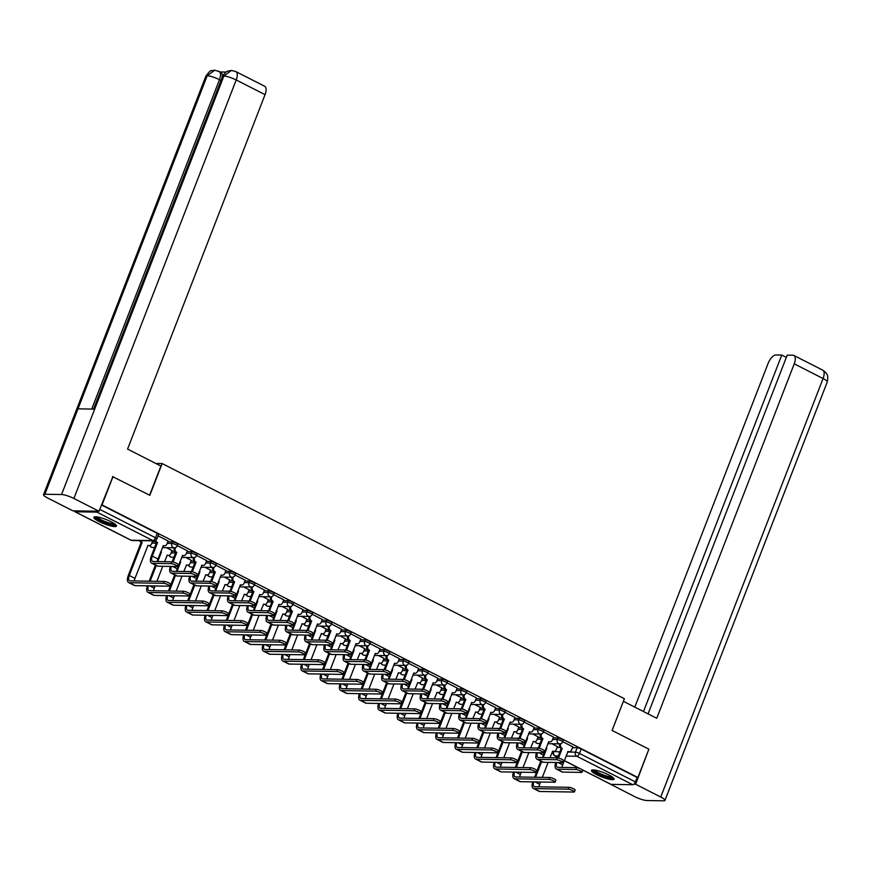 <?xml version="1.0" encoding="UTF-8"?>
<svg xmlns="http://www.w3.org/2000/svg" width="871" height="871" viewBox="0 0 871 871"><rect width="100%" height="100%" fill="white"/><g stroke="black" fill="none" stroke-linecap="round" stroke-linejoin="round"><path stroke-width="1.31" d="M177.858 544.266A3.114 0.599 -158.8 0 0 176.497 543.156A3.114 0.599 -158.8 0 0 172.491 541.882L171.881 543.45A3.114 0.599 21.2 0 1 175.888 544.723A3.114 0.599 21.2 0 1 177.259 545.823L177.858 544.266M197.129 554.065A3.114 0.599 -158.8 0 0 195.768 552.965A3.114 0.599 -158.8 0 0 191.762 551.681L191.152 553.248A3.114 0.599 21.2 0 1 195.158 554.533A3.114 0.599 21.2 0 1 196.53 555.633L197.129 554.065M216.4 563.864A3.114 0.599 -158.8 0 0 215.039 562.764A3.114 0.599 -158.8 0 0 211.032 561.479L210.423 563.047A3.114 0.599 21.2 0 1 214.429 564.332A3.114 0.599 21.2 0 1 215.801 565.431L216.4 563.864M235.671 573.673A3.114 0.599 -158.8 0 0 234.31 572.574A3.114 0.599 -158.8 0 0 230.303 571.289L229.694 572.857A3.114 0.599 21.2 0 1 233.7 574.131A3.114 0.599 21.2 0 1 235.061 575.241L235.671 573.673M254.942 583.472A3.114 0.599 -158.8 0 0 253.581 582.372A3.114 0.599 -158.8 0 0 249.574 581.088L248.964 582.655A3.114 0.599 21.2 0 1 252.971 583.94A3.114 0.599 21.2 0 1 254.332 585.04L254.942 583.472M274.213 593.271A3.114 0.599 -158.8 0 0 272.852 592.171A3.114 0.599 -158.8 0 0 268.845 590.897L268.235 592.454A3.114 0.599 21.2 0 1 272.242 593.739A3.114 0.599 21.2 0 1 273.603 594.839L274.213 593.271M293.483 603.08A3.114 0.599 -158.8 0 0 292.123 601.981A3.114 0.599 -158.8 0 0 288.116 600.696L287.506 602.264A3.114 0.599 21.2 0 1 291.513 603.549A3.114 0.599 21.2 0 1 292.874 604.648L293.483 603.08M312.754 612.879A3.114 0.599 -158.8 0 0 311.393 611.78A3.114 0.599 -158.8 0 0 307.387 610.495L306.777 612.063A3.114 0.599 21.2 0 1 310.784 613.347A3.114 0.599 21.2 0 1 312.145 614.447L312.754 612.879M332.025 622.689A3.114 0.599 -158.8 0 0 330.664 621.589A3.114 0.599 -158.8 0 0 326.658 620.304L326.048 621.872A3.114 0.599 21.2 0 1 330.055 623.146A3.114 0.599 21.2 0 1 331.416 624.246L332.025 622.689M351.296 632.488A3.114 0.599 -158.8 0 0 349.935 631.388A3.114 0.599 -158.8 0 0 345.918 630.103L345.319 631.671A3.114 0.599 21.2 0 1 349.325 632.956A3.114 0.599 21.2 0 1 350.686 634.055L351.296 632.488M370.567 642.286A3.114 0.599 -158.8 0 0 369.206 641.187A3.114 0.599 -158.8 0 0 365.189 639.913L364.59 641.47A3.114 0.599 21.2 0 1 368.596 642.754A3.114 0.599 21.2 0 1 369.957 643.854L370.567 642.286M389.838 652.096A3.114 0.599 -158.8 0 0 388.466 650.996A3.114 0.599 -158.8 0 0 384.459 649.712L383.861 651.279A3.114 0.599 21.2 0 1 387.867 652.564A3.114 0.599 21.2 0 1 389.228 653.664L389.838 652.096M409.109 661.895A3.114 0.599 -158.8 0 0 407.737 660.795A3.114 0.599 -158.8 0 0 403.73 659.51L403.131 661.078A3.114 0.599 21.2 0 1 407.138 662.363A3.114 0.599 21.2 0 1 408.499 663.462L409.109 661.895M428.38 671.704A3.114 0.599 -158.8 0 0 427.008 670.605A3.114 0.599 -158.8 0 0 423.001 669.32L422.391 670.888A3.114 0.599 21.2 0 1 426.409 672.162A3.114 0.599 21.2 0 1 427.77 673.261L428.38 671.704M447.65 681.503A3.114 0.599 -158.8 0 0 446.279 680.403A3.114 0.599 -158.8 0 0 442.272 679.119L441.662 680.687A3.114 0.599 21.2 0 1 445.68 681.971A3.114 0.599 21.2 0 1 447.041 683.071L447.65 681.503M466.921 691.302A3.114 0.599 -158.8 0 0 465.55 690.202A3.114 0.599 -158.8 0 0 461.543 688.928L460.933 690.485A3.114 0.599 21.2 0 1 464.94 691.77A3.114 0.599 21.2 0 1 466.312 692.87L466.921 691.302M486.192 701.111A3.114 0.599 -158.8 0 0 484.82 700.012A3.114 0.599 -158.8 0 0 480.814 698.727L480.204 700.295A3.114 0.599 21.2 0 1 484.211 701.58A3.114 0.599 21.2 0 1 485.583 702.679L486.192 701.111M505.452 710.91A3.114 0.599 -158.8 0 0 504.091 709.811A3.114 0.599 -158.8 0 0 500.085 708.526L499.475 710.094A3.114 0.599 21.2 0 1 503.482 711.378A3.114 0.599 21.2 0 1 504.853 712.478L505.452 710.91M524.723 720.72A3.114 0.599 -158.8 0 0 523.362 719.609A3.114 0.599 -158.8 0 0 519.356 718.335L518.746 719.903A3.114 0.599 21.2 0 1 522.752 721.177A3.114 0.599 21.2 0 1 524.124 722.277L524.723 720.72M543.994 730.519A3.114 0.599 -158.8 0 0 542.633 729.419A3.114 0.599 -158.8 0 0 538.626 728.134L538.017 729.702A3.114 0.599 21.2 0 1 542.023 730.987A3.114 0.599 21.2 0 1 543.395 732.086L543.994 730.519M563.265 740.317A3.114 0.599 -158.8 0 0 561.904 739.218A3.114 0.599 -158.8 0 0 557.897 737.944L557.288 739.501A3.114 0.599 21.2 0 1 561.294 740.786A3.114 0.599 21.2 0 1 562.666 741.885L563.265 740.317M596.766 774.711A12.14 2.341 -158.8 0 0 614.077 779.197A12.14 2.341 -158.8 0 0 608.753 774.907A12.14 2.341 -158.8 0 0 591.442 770.421A12.14 2.341 -158.8 0 0 596.766 774.711M99.196 521.587A12.14 2.341 -158.8 0 0 116.507 526.073A12.14 2.341 -158.8 0 0 111.183 521.783A12.14 2.341 -158.8 0 0 93.872 517.298A12.14 2.341 -158.8 0 0 99.196 521.587M113.023 476.579L102.038 504.908L637.899 777.498L648.884 749.18L612.073 730.453L624.387 698.705L162.148 463.557L149.834 495.305L112.468 476.568M74.394 510.852A3.114 1.415 -63 0 0 74.862 511.691A3.114 1.415 -63 0 0 75.167 511.767L96.921 512.126A3.114 1.415 -63 0 0 98.379 511.255M101.482 504.897L102.038 504.908M557.124 747.416L560.031 747.46M572.497 747.666L577.168 747.743L575.459 752.152A3.114 0.599 21.2 0 1 579.465 753.437L635.416 781.908A3.114 1.415 117 0 1 632.782 784.727L611.028 784.368A3.114 1.415 117 0 1 610.723 784.292A3.114 1.415 117 0 1 610.484 784.085M635.416 781.908L637.137 777.487L637.899 777.498M538.158 736.822L532.638 733.937M553.531 737.073L543.471 731.88M518.887 727.024L513.367 724.139M534.261 727.274L524.2 722.081M499.616 717.214L494.097 714.34M514.99 717.475L504.93 712.282M480.346 707.415L474.826 704.53M495.719 707.666L485.659 702.472M461.075 697.617L455.555 694.731M476.448 697.867L466.388 692.674M441.804 687.807L436.284 684.922M457.177 688.057L447.117 682.875M422.533 678.008L417.013 675.123M437.906 678.259L427.846 673.065M403.262 668.199L397.742 665.324M418.635 668.46L408.575 663.267M383.991 658.4L378.471 655.515M399.364 658.65L389.304 653.457M364.72 648.601L359.2 645.716M380.094 648.851L370.033 643.658M345.449 638.791L339.93 635.906M360.823 639.042L350.763 633.859M326.179 628.993L320.67 626.107M341.552 629.243L331.492 624.05M306.919 619.183L301.399 616.309M322.281 619.444L312.221 614.251M287.648 609.384L282.128 606.499M303.01 609.635L292.95 604.441M268.377 599.586L262.857 596.7M283.739 599.836L273.679 594.643M249.106 589.776L243.586 586.902M264.468 590.026L254.408 584.844M229.835 579.977L224.315 577.092M245.197 580.228L235.148 575.034M210.564 570.167L205.044 567.293M225.937 570.429L215.877 565.235M191.293 560.369L185.773 557.484M206.667 560.619L196.606 555.426M172.023 550.57L166.503 547.685M187.396 550.82L177.336 545.627M168.125 541.022L158.065 535.828M152.447 541.544L155.354 541.599M167.82 541.806L172.491 541.882M171.718 551.354L174.625 551.397M187.091 551.604L191.762 551.681M190.989 561.153L193.895 561.207M206.362 561.403L211.032 561.479M210.259 570.962L213.166 571.006M225.633 571.213L230.303 571.289M229.53 580.761L232.437 580.805M244.893 581.011L249.574 581.088M248.801 590.56L251.697 590.614M264.163 590.821L268.845 590.897M268.072 600.369L270.968 600.413M283.434 600.62L288.116 600.696M287.343 610.168L290.239 610.223M302.705 610.419L307.387 610.495M306.614 619.978L309.51 620.021M321.976 620.228L326.658 620.304M325.874 629.777L328.781 629.82M341.247 630.027L345.918 630.103M345.145 639.575L348.052 639.63M360.518 639.837L365.189 639.913M364.416 649.385L367.322 649.428M379.789 649.635L384.459 649.712M383.686 659.184L386.593 659.238M399.06 659.434L403.73 659.51M402.957 668.993L405.864 669.037M418.33 669.244L423.001 669.32M422.228 678.792L425.135 678.836M437.601 679.042L442.272 679.119M441.499 688.591L444.406 688.645M456.872 688.841L461.543 688.928M460.77 698.4L463.677 698.444M476.143 698.651L480.814 698.727M480.041 708.199L482.948 708.243M495.414 708.45L500.085 708.526M499.312 717.998L502.219 718.052M514.685 718.259L519.356 718.335M518.583 727.808L521.489 727.851M533.956 728.058L538.626 728.134M537.853 737.606L540.76 737.661M553.227 737.857L557.897 737.944M155.8 463.459L162.148 463.557M557.429 746.621L551.909 743.747M572.802 746.883L562.742 741.689M101.45 504.984L157.226 533.357A3.114 0.599 21.2 0 1 158.587 534.456L156.878 538.866A3.114 0.599 21.2 0 0 155.517 537.766L157.226 533.357M637.137 777.487L581.175 749.027A3.114 0.599 -158.8 0 0 577.168 747.743M555.763 762.495A7.861 3.571 -63 0 0 556.286 769.017L561.958 771.913A7.861 3.571 -63 0 0 562.742 772.098L581.523 772.403A3.582 0.686 -158.8 0 0 582.024 772.25A3.582 0.686 -158.8 0 0 579.727 770.639A3.582 0.686 -158.8 0 0 575.84 769.507L576.558 767.656A3.582 0.686 21.2 0 1 580.445 768.788A3.582 0.686 21.2 0 1 582.743 770.4L582.024 772.25M562.002 767.416A5.836 2.657 117 0 1 562.644 764.858L568.077 751.433A3.114 2.711 90.9 0 0 571.648 749.833L572.824 746.817M569.122 751.695L568.132 751.673A3.114 2.711 -89.1 0 1 567.772 751.64M560.88 743.66L560.652 744.248A3.114 2.711 90.9 0 0 562.024 748.352L561.207 748.429L557.549 757.879M561.207 748.429L561.022 748.331A3.114 2.711 -89.1 0 1 559.661 744.226L559.792 743.878M558.485 758.042L562.209 748.439M576.558 767.656L557.778 767.351A5.836 2.657 117 0 1 557.2 767.22A5.836 2.657 117 0 1 556.765 762.506M556.286 769.017A7.861 3.571 -63 0 0 557.059 769.202L575.84 769.507M532.769 781.886A7.861 3.571 -63 0 0 533.292 788.407L538.975 791.303A7.861 3.571 -63 0 0 539.748 791.489L573.913 792.044A3.582 0.686 -158.8 0 0 574.403 791.891A3.582 0.686 -158.8 0 0 572.105 790.28A3.582 0.686 -158.8 0 0 568.23 789.159L568.948 787.308A3.582 0.686 21.2 0 1 572.824 788.429A3.582 0.686 21.2 0 1 575.121 790.041L574.403 791.891M549.939 757.737L552.704 751.172A3.114 2.711 90.9 0 0 556.275 749.583L557.451 746.567M546.193 747.797A3.114 2.711 90.9 0 0 546.65 748.102L546.041 748.178M535.556 777.27L541.642 761.57M543.177 757.628L546.836 748.189M539.018 786.818A5.836 2.657 117 0 1 539.65 784.248L540.521 782.016M542.317 777.378L548.142 762.365M553.76 751.444L552.758 751.423A3.114 2.711 -89.1 0 1 552.399 751.39M540.804 761.145L534.554 777.259M533.292 788.407A7.861 3.571 -63 0 0 534.065 788.593L568.23 789.159M568.948 787.308L534.783 786.742A5.836 2.657 117 0 1 534.206 786.611A5.836 2.657 117 0 1 533.781 781.897M536.492 752.686A7.861 3.571 -63 0 0 537.015 759.218L542.687 762.103A7.861 3.571 -63 0 0 543.471 762.288L562.252 762.604A3.582 0.686 -158.8 0 0 562.753 762.452A3.582 0.686 -158.8 0 0 560.456 760.84A3.582 0.686 -158.8 0 0 556.58 759.708L557.288 757.857A3.582 0.686 21.2 0 1 561.174 758.989A3.582 0.686 21.2 0 1 563.472 760.601L562.753 762.452M542.731 757.618A5.836 2.657 117 0 1 543.373 755.059L548.806 741.624A3.114 2.711 90.9 0 0 552.377 740.034L553.553 737.018M549.862 741.885L548.861 741.874A3.114 2.711 -89.1 0 1 548.501 741.842M541.61 733.861L541.381 734.438A3.114 2.711 90.9 0 0 542.753 738.543L541.936 738.619L538.278 748.069M541.936 738.619L541.751 738.532A3.114 2.711 -89.1 0 1 540.39 734.427L540.521 734.068M539.214 748.243L542.938 738.641M557.288 757.857L538.507 757.552A5.836 2.657 117 0 1 537.93 757.411A5.836 2.657 117 0 1 537.494 752.707M537.015 759.218A7.861 3.571 -63 0 0 537.788 759.403L556.58 759.708M517.222 742.887A7.861 3.571 -63 0 0 517.744 749.408L523.427 752.304A7.861 3.571 -63 0 0 524.2 752.49L542.992 752.794A3.582 0.686 -158.8 0 0 543.482 752.642A3.582 0.686 -158.8 0 0 541.185 751.031A3.582 0.686 -158.8 0 0 537.309 749.909L538.028 748.058A3.582 0.686 21.2 0 1 541.904 749.18A3.582 0.686 21.2 0 1 544.201 750.791L543.482 752.642M523.46 747.819A5.836 2.657 117 0 1 524.102 745.249L529.535 731.825A3.114 2.711 90.9 0 0 533.106 730.236L534.282 727.209M530.591 732.086L529.59 732.076A3.114 2.711 -89.1 0 1 529.23 732.032M522.339 724.062L522.11 724.639A3.114 2.711 90.9 0 0 523.482 728.744L522.665 728.82L519.007 738.27M522.665 728.82L522.48 728.722A3.114 2.711 -89.1 0 1 521.119 724.628L521.25 724.269M519.943 738.445L523.667 728.842M538.028 748.058L519.236 747.743A5.836 2.657 117 0 1 518.659 747.612A5.836 2.657 117 0 1 518.223 742.898M517.744 749.408A7.861 3.571 -63 0 0 518.517 749.593L537.309 749.909M612.106 730.464L623.375 701.329M623.407 701.329L656.756 718.292L794.232 363.849A9.341 4.246 -63 0 0 793.862 355.455A9.341 4.246 -63 0 0 792.937 355.226L787.21 355.139L648.068 713.872M664.954 800.405A9.57 1.851 -158.8 0 0 660.751 797.03L823.084 378.526A9.341 4.246 -63 0 0 822.703 370.121L825.632 372.418C826.318 374.018 828.724 374.04 827.276 381.901L664.954 800.405A9.57 1.851 -158.8 0 1 663.626 800.808L646.946 800.536A9.57 1.851 -158.8 0 1 634.621 796.595L609.537 783.693M660.751 797.03L635.612 784.238L633.881 784.205M786.339 357.382L781.755 355.052L776.028 354.954A9.341 4.246 -63 0 0 768.113 363.414L634.796 707.121M781.755 355.052L643.484 711.542M635.612 784.238L648.819 749.354M149.616 495.185L160.917 466.061L127.569 449.088L265.045 94.645L236.204 79.969L73.872 498.473L99.011 511.266L112.914 476.579M73.872 498.473A9.57 1.851 -158.8 0 0 61.547 494.532L94.678 409.12L77.998 408.847L44.878 494.26L61.547 494.532M44.878 494.26A9.57 1.851 -158.8 0 0 43.55 494.663A9.57 1.851 -158.8 0 0 47.742 498.049L72.881 510.831L99.011 511.266M226.133 72.032L220.363 71.934M235.823 71.574L231.425 70.464L223.88 76.027A9.57 1.851 -158.8 0 1 236.204 79.969A9.341 4.246 -63 0 0 235.823 71.574L264.664 86.24A9.341 4.246 117 0 1 265.045 94.645M221.027 80.48L219.492 79.697A9.57 1.851 -158.8 0 0 207.2 75.755L214.767 70.192L220.777 72.141A9.341 4.246 117 0 1 221.855 78.336M91.727 409.076L219.492 79.697C221.201 74.656 220.777 71.781 218.186 71.074M612.977 777.509A10.506 2.025 21.2 0 1 611.54 777.912A10.506 2.025 21.2 0 1 600.261 774.646A10.506 2.025 21.2 0 1 593.391 769.91M594.555 770.029A9.723 1.873 -158.8 0 0 601.839 774.319A9.723 1.873 -158.8 0 0 611.192 776.878A9.723 1.873 -158.8 0 0 612.041 776.812M592.106 769.986A12.063 2.33 -158.8 0 0 601.077 775.321A12.063 2.33 -158.8 0 0 612.77 778.532A12.063 2.33 -158.8 0 0 613.87 778.434M115.408 524.386A10.506 2.025 21.2 0 1 113.97 524.788A10.506 2.025 21.2 0 1 102.691 521.522A10.506 2.025 21.2 0 1 95.821 516.797M96.986 516.906A9.723 1.873 -158.8 0 0 104.27 521.206A9.723 1.873 -158.8 0 0 113.633 523.765A9.723 1.873 -158.8 0 0 114.471 523.689M94.536 516.873A12.063 2.33 -158.8 0 0 103.507 522.208A12.063 2.33 -158.8 0 0 115.201 525.42A12.063 2.33 -158.8 0 0 116.311 525.311M513.509 772.076A7.861 3.571 -63 0 0 514.021 778.609L519.704 781.494A7.861 3.571 -63 0 0 520.477 781.679L554.642 782.245A3.582 0.686 -158.8 0 0 555.132 782.093A3.582 0.686 -158.8 0 0 552.835 780.481A3.582 0.686 -158.8 0 0 548.959 779.349L549.677 777.498A3.582 0.686 21.2 0 1 553.553 778.63A3.582 0.686 21.2 0 1 555.85 780.242L555.132 782.093M530.668 747.939L533.433 741.373A3.114 2.711 90.9 0 0 537.004 739.784L538.18 736.757M526.922 737.987A3.114 2.711 90.9 0 0 527.38 738.292L526.77 738.379M516.285 767.471L522.371 751.771M523.907 747.819L527.565 738.39M519.747 777.008A5.836 2.657 117 0 1 520.379 774.45L521.25 772.207M523.046 767.58L528.871 752.566M534.489 741.635L533.488 741.624A3.114 2.711 -89.1 0 1 533.128 741.591M521.533 751.346L515.284 767.449M514.021 778.609A7.861 3.571 -63 0 0 514.794 778.794L548.959 779.349M549.677 777.498L515.512 776.943A5.836 2.657 117 0 1 514.935 776.801A5.836 2.657 117 0 1 514.511 772.098M494.238 762.277A7.861 3.571 -63 0 0 494.75 768.799L500.433 771.695A7.861 3.571 -63 0 0 501.206 771.88L535.371 772.435A3.582 0.686 -158.8 0 0 535.861 772.294A3.582 0.686 -158.8 0 0 533.564 770.683A3.582 0.686 -158.8 0 0 529.688 769.55L530.406 767.699A3.582 0.686 21.2 0 1 534.282 768.832A3.582 0.686 21.2 0 1 536.58 770.443L535.861 772.294M511.397 738.129L514.162 731.575A3.114 2.711 90.9 0 0 517.744 729.974L518.909 726.958M507.651 728.189A3.114 2.711 90.9 0 0 508.109 728.494L507.499 728.57M497.014 757.661L503.1 741.972M504.636 738.02L508.294 728.581M500.477 767.209A5.836 2.657 117 0 1 501.119 764.64L501.979 762.408M503.776 757.77L509.6 742.756M515.218 731.836L514.217 731.814A3.114 2.711 -89.1 0 1 513.857 731.782M502.262 741.537L496.024 757.65M494.75 768.799A7.861 3.571 -63 0 0 495.523 768.984L529.688 769.55M530.406 767.699L496.241 767.133A5.836 2.657 117 0 1 495.664 767.003A5.836 2.657 117 0 1 495.24 762.299M497.951 733.088A7.861 3.571 -63 0 0 498.473 739.61L504.157 742.495A7.861 3.571 -63 0 0 504.93 742.68L523.721 742.996A3.582 0.686 -158.8 0 0 524.211 742.843A3.582 0.686 -158.8 0 0 521.914 741.232A3.582 0.686 -158.8 0 0 518.038 740.1L518.757 738.249A3.582 0.686 21.2 0 1 522.633 739.381A3.582 0.686 21.2 0 1 524.93 740.992L524.211 742.843M504.189 738.009A5.836 2.657 117 0 1 504.832 735.451L510.264 722.015A3.114 2.711 90.9 0 0 513.836 720.426L515.011 717.41M511.321 722.288L510.319 722.266A3.114 2.711 -89.1 0 1 509.96 722.233M503.068 714.253L502.839 714.841A3.114 2.711 90.9 0 0 504.211 718.945L503.394 719.021L499.736 728.461M503.394 719.021L503.209 718.923A3.114 2.711 -89.1 0 1 501.848 714.819L501.979 714.46M500.673 728.635L504.396 719.032M518.757 738.249L499.965 737.944A5.836 2.657 117 0 1 499.388 737.802A5.836 2.657 117 0 1 498.952 733.099M498.473 739.61A7.861 3.571 -63 0 0 499.246 739.795L518.038 740.1M478.68 723.278A7.861 3.571 -63 0 0 479.202 729.811L484.886 732.696A7.861 3.571 -63 0 0 485.659 732.881L504.451 733.186A3.582 0.686 -158.8 0 0 504.94 733.044A3.582 0.686 -158.8 0 0 502.643 731.433A3.582 0.686 -158.8 0 0 498.767 730.301L499.486 728.45A3.582 0.686 21.2 0 1 503.362 729.582A3.582 0.686 21.2 0 1 505.659 731.194L504.94 733.044M484.918 728.21A5.836 2.657 117 0 1 485.561 725.641L490.994 712.217A3.114 2.711 90.9 0 0 494.565 710.627L495.741 707.6M492.05 712.478L491.048 712.467A3.114 2.711 -89.1 0 1 490.689 712.434M483.797 704.454L483.579 705.031A3.114 2.711 90.9 0 0 484.94 709.136L484.124 709.212L480.465 718.662M484.124 709.212L483.938 709.125A3.114 2.711 -89.1 0 1 482.578 705.02L482.708 704.661M481.402 718.836L485.125 709.234M499.486 728.45L480.694 728.145A5.836 2.657 117 0 1 480.117 728.004A5.836 2.657 117 0 1 479.681 723.3M479.202 729.811A7.861 3.571 -63 0 0 479.975 729.996L498.767 730.301M459.409 713.48A7.861 3.571 -63 0 0 459.932 720.001L465.615 722.897A7.861 3.571 -63 0 0 466.388 723.082L485.18 723.387A3.582 0.686 -158.8 0 0 485.67 723.235A3.582 0.686 -158.8 0 0 483.372 721.624A3.582 0.686 -158.8 0 0 479.496 720.491L480.215 718.651A3.582 0.686 21.2 0 1 484.091 719.773A3.582 0.686 21.2 0 1 486.388 721.384L485.67 723.235M465.647 718.412A5.836 2.657 117 0 1 466.29 715.842L471.723 702.418A3.114 2.711 90.9 0 0 475.294 700.828L476.47 697.802M472.779 702.679L471.777 702.657A3.114 2.711 -89.1 0 1 471.418 702.625M464.526 694.644L464.308 695.232A3.114 2.711 90.9 0 0 465.669 699.337L464.853 699.413L461.195 708.863M464.853 699.413L464.668 699.315A3.114 2.711 -89.1 0 1 463.307 695.21L463.448 694.862M462.131 709.038L465.854 699.424M480.215 718.651L461.423 718.335A5.836 2.657 117 0 1 460.846 718.205A5.836 2.657 117 0 1 460.411 713.491M459.932 720.001A7.861 3.571 -63 0 0 460.705 720.186L479.496 720.491M474.967 752.479A7.861 3.571 -63 0 0 475.479 759L481.162 761.896A7.861 3.571 -63 0 0 481.935 762.071L516.1 762.637A3.582 0.686 -158.8 0 0 516.59 762.484A3.582 0.686 -158.8 0 0 514.293 760.873A3.582 0.686 -158.8 0 0 510.417 759.752L511.135 757.901A3.582 0.686 21.2 0 1 515.011 759.022A3.582 0.686 21.2 0 1 517.309 760.633L516.59 762.484M492.126 728.33L494.891 721.765A3.114 2.711 90.9 0 0 498.473 720.175L499.638 717.16M488.381 718.39A3.114 2.711 90.9 0 0 488.838 718.684L488.228 718.771M477.744 747.862L483.841 732.163M485.365 728.221L489.023 718.782M481.206 757.4A5.836 2.657 117 0 1 481.848 754.841L482.708 752.598M484.505 747.971L490.329 732.957M495.947 722.026L494.946 722.015A3.114 2.711 -89.1 0 1 494.586 721.983M482.991 731.738L476.753 747.841M475.479 759A7.861 3.571 -63 0 0 476.252 759.185L510.417 759.752M511.135 757.901L476.97 757.335A5.836 2.657 117 0 1 476.393 757.193A5.836 2.657 117 0 1 475.969 752.49M455.696 742.669A7.861 3.571 -63 0 0 456.208 749.202L461.891 752.087A7.861 3.571 -63 0 0 462.664 752.272L496.829 752.838A3.582 0.686 -158.8 0 0 497.319 752.686A3.582 0.686 -158.8 0 0 495.022 751.074A3.582 0.686 -158.8 0 0 491.146 749.942L491.865 748.091A3.582 0.686 21.2 0 1 495.741 749.223A3.582 0.686 21.2 0 1 498.038 750.835L497.319 752.686M472.855 718.521L475.62 711.966A3.114 2.711 90.9 0 0 479.202 710.377L480.367 707.35M469.11 708.58A3.114 2.711 90.9 0 0 469.567 708.885L468.957 708.961M458.473 738.053L464.57 722.364M466.094 718.412L469.752 708.983M461.935 747.601A5.836 2.657 117 0 1 462.577 745.032L463.437 742.8M465.234 738.173L471.059 723.159M476.677 712.228L475.675 712.217A3.114 2.711 -89.1 0 1 475.316 712.173M463.72 721.939L457.482 738.042M456.208 749.202A7.861 3.571 -63 0 0 456.981 749.387L491.146 749.942M491.865 748.091L457.7 747.536A5.836 2.657 117 0 1 457.123 747.394A5.836 2.657 117 0 1 456.698 742.691M436.425 732.87A7.861 3.571 -63 0 0 436.937 739.392L442.62 742.288A7.861 3.571 -63 0 0 443.393 742.473L477.558 743.028A3.582 0.686 -158.8 0 0 478.048 742.876A3.582 0.686 -158.8 0 0 475.751 741.265A3.582 0.686 -158.8 0 0 471.875 740.143L472.594 738.292A3.582 0.686 21.2 0 1 476.47 739.414A3.582 0.686 21.2 0 1 478.767 741.025L478.048 742.876M453.584 708.722L456.35 702.157A3.114 2.711 90.9 0 0 459.932 700.567L461.097 697.551M449.839 698.782A3.114 2.711 90.9 0 0 450.296 699.086L449.686 699.163M439.202 728.254L445.299 712.554M446.823 708.613L450.481 699.173M442.664 737.802A5.836 2.657 117 0 1 443.306 735.233L444.166 733.001M445.963 728.363L451.788 713.349M457.406 702.429L456.404 702.407A3.114 2.711 -89.1 0 1 456.045 702.374M444.46 712.13L438.211 728.243M436.937 739.392A7.861 3.571 -63 0 0 437.71 739.577L471.875 740.143M472.594 738.292L438.429 737.726A5.836 2.657 117 0 1 437.852 737.595A5.836 2.657 117 0 1 437.427 732.881M440.138 703.67A7.861 3.571 -63 0 0 440.661 710.203L446.344 713.088A7.861 3.571 -63 0 0 447.117 713.273L465.909 713.589A3.582 0.686 -158.8 0 0 466.399 713.436A3.582 0.686 -158.8 0 0 464.101 711.825A3.582 0.686 -158.8 0 0 460.226 710.692L460.944 708.842A3.582 0.686 21.2 0 1 464.82 709.974A3.582 0.686 21.2 0 1 467.117 711.585L466.399 713.436M446.388 708.602A5.836 2.657 117 0 1 447.019 706.043L452.452 692.608A3.114 2.711 90.9 0 0 456.023 691.019L457.199 688.003M453.508 692.881L452.506 692.859A3.114 2.711 -89.1 0 1 452.147 692.826M445.255 684.846L445.037 685.423A3.114 2.711 90.9 0 0 446.398 689.527L445.582 689.614L441.924 699.054M445.582 689.614L445.397 689.516A3.114 2.711 -89.1 0 1 444.036 685.412L444.177 685.052M442.86 699.228L446.583 689.625M460.944 708.842L442.152 708.537A5.836 2.657 117 0 1 441.575 708.395A5.836 2.657 117 0 1 441.14 703.692M440.661 710.203A7.861 3.571 -63 0 0 441.434 710.388L460.226 710.692M417.155 723.061A7.861 3.571 -63 0 0 417.666 729.593L423.35 732.478A7.861 3.571 -63 0 0 424.123 732.663L458.288 733.23A3.582 0.686 -158.8 0 0 458.777 733.077A3.582 0.686 -158.8 0 0 456.48 731.466A3.582 0.686 -158.8 0 0 452.604 730.334L453.323 728.483A3.582 0.686 21.2 0 1 457.199 729.615A3.582 0.686 21.2 0 1 459.496 731.226L458.777 733.077M434.313 698.923L437.079 692.358A3.114 2.711 90.9 0 0 440.661 690.768L441.826 687.742M430.568 688.983A3.114 2.711 90.9 0 0 431.025 689.277L430.416 689.364M419.931 718.455L426.028 702.755M427.552 698.803L431.21 689.375M423.393 727.993A5.836 2.657 117 0 1 424.035 725.434L424.896 723.191M426.692 718.564L432.517 703.55M438.135 692.619L437.133 692.608A3.114 2.711 -89.1 0 1 436.774 692.576M425.19 702.331L418.94 718.433M417.666 729.593A7.861 3.571 -63 0 0 418.439 729.778L452.604 730.334M453.323 728.483L419.158 727.927A5.836 2.657 117 0 1 418.592 727.786A5.836 2.657 117 0 1 418.156 723.082M420.867 693.871A7.861 3.571 -63 0 0 421.39 700.393L427.073 703.289A7.861 3.571 -63 0 0 427.846 703.474L446.638 703.779A3.582 0.686 -158.8 0 0 447.128 703.626A3.582 0.686 -158.8 0 0 444.831 702.015A3.582 0.686 -158.8 0 0 440.955 700.894L441.673 699.043A3.582 0.686 21.2 0 1 445.549 700.164A3.582 0.686 21.2 0 1 447.846 701.776L447.128 703.626M427.117 698.803A5.836 2.657 117 0 1 427.748 696.234L433.181 682.81A3.114 2.711 90.9 0 0 436.752 681.22L437.928 678.193M434.237 683.071L433.235 683.06A3.114 2.711 -89.1 0 1 432.876 683.027M425.984 675.047L425.767 675.624A3.114 2.711 90.9 0 0 427.128 679.728L426.311 679.805L422.653 689.255M426.311 679.805L426.126 679.707A3.114 2.711 -89.1 0 1 424.765 675.613L424.906 675.254M423.589 689.429L427.313 679.826M441.673 699.043L422.881 698.727A5.836 2.657 117 0 1 422.304 698.596A5.836 2.657 117 0 1 421.88 693.893M421.39 700.393A7.861 3.571 -63 0 0 422.163 700.578L440.955 700.894M397.884 713.262A7.861 3.571 -63 0 0 398.395 719.784L404.079 722.68A7.861 3.571 -63 0 0 404.852 722.865L439.017 723.42A3.582 0.686 -158.8 0 0 439.507 723.278A3.582 0.686 -158.8 0 0 437.209 721.667A3.582 0.686 -158.8 0 0 433.333 720.535L434.052 718.684A3.582 0.686 21.2 0 1 437.928 719.816A3.582 0.686 21.2 0 1 440.225 721.428L439.507 723.278M415.042 689.113L417.808 682.559A3.114 2.711 90.9 0 0 421.39 680.97L422.555 677.943M411.297 679.173A3.114 2.711 90.9 0 0 411.754 679.478L411.145 679.554M400.671 708.646L406.757 692.957M408.281 689.005L411.95 679.565M404.122 718.194A5.836 2.657 117 0 1 404.765 715.624L405.636 713.393M407.421 708.765L413.246 693.752M418.864 682.82L417.862 682.799A3.114 2.711 -89.1 0 1 417.503 682.766M405.919 692.521L399.669 708.635M398.395 719.784A7.861 3.571 -63 0 0 399.179 719.969L433.333 720.535M434.052 718.684L399.887 718.118A5.836 2.657 117 0 1 399.321 717.987A5.836 2.657 117 0 1 398.885 713.284M401.596 684.073A7.861 3.571 -63 0 0 402.119 690.594L407.802 693.479A7.861 3.571 -63 0 0 408.575 693.664L427.367 693.98A3.582 0.686 -158.8 0 0 427.857 693.828A3.582 0.686 -158.8 0 0 425.56 692.216A3.582 0.686 -158.8 0 0 421.684 691.084L422.402 689.233A3.582 0.686 21.2 0 1 426.278 690.365A3.582 0.686 21.2 0 1 428.576 691.977L427.857 693.828M407.846 688.994A5.836 2.657 117 0 1 408.477 686.435L413.91 673A3.114 2.711 90.9 0 0 417.492 671.41L418.657 668.395M414.966 673.272L413.965 673.25A3.114 2.711 -89.1 0 1 413.605 673.218M406.713 665.237L406.496 665.825A3.114 2.711 90.9 0 0 407.857 669.93L407.051 670.006L403.382 679.445M407.051 670.006L406.866 669.908A3.114 2.711 -89.1 0 1 405.494 665.803L405.636 665.444M404.318 679.62L408.042 670.017M422.402 689.233L403.611 688.928A5.836 2.657 117 0 1 403.033 688.787A5.836 2.657 117 0 1 402.609 684.083M402.119 690.594A7.861 3.571 -63 0 0 402.892 690.779L421.684 691.084M378.613 703.463A7.861 3.571 -63 0 0 379.125 709.985L384.808 712.881A7.861 3.571 -63 0 0 385.581 713.066L419.746 713.621A3.582 0.686 -158.8 0 0 420.247 713.469A3.582 0.686 -158.8 0 0 417.938 711.857A3.582 0.686 -158.8 0 0 414.063 710.736L414.781 708.885A3.582 0.686 21.2 0 1 418.657 710.007A3.582 0.686 21.2 0 1 420.954 711.618L420.247 713.469M395.772 679.315L398.537 672.75A3.114 2.711 90.9 0 0 402.119 671.16L403.284 668.144M392.026 669.374A3.114 2.711 90.9 0 0 392.494 669.668L391.874 669.755M381.4 698.847L387.486 683.147M389.01 679.206L392.679 669.766M384.851 708.384A5.836 2.657 117 0 1 385.494 705.826L386.365 703.583M388.161 698.956L393.975 683.942M399.593 673.022L398.591 673A3.114 2.711 -89.1 0 1 398.232 672.967M386.648 682.722L380.398 698.825M379.125 709.985A7.861 3.571 -63 0 0 379.908 710.17L414.063 710.736M414.781 708.885L380.616 708.319A5.836 2.657 117 0 1 380.05 708.177A5.836 2.657 117 0 1 379.614 703.474M382.336 674.263A7.861 3.571 -63 0 0 382.848 680.795L388.531 683.681A7.861 3.571 -63 0 0 389.304 683.866L408.096 684.171A3.582 0.686 -158.8 0 0 408.586 684.029A3.582 0.686 -158.8 0 0 406.289 682.418A3.582 0.686 -158.8 0 0 402.413 681.285L403.131 679.434A3.582 0.686 21.2 0 1 407.007 680.567A3.582 0.686 21.2 0 1 409.305 682.178L408.586 684.029M388.575 679.195A5.836 2.657 117 0 1 389.206 676.625L394.639 663.201A3.114 2.711 90.9 0 0 398.221 661.612L399.386 658.596M395.695 663.462L394.694 663.452A3.114 2.711 -89.1 0 1 394.334 663.419M387.453 655.438L387.225 656.015A3.114 2.711 90.9 0 0 388.586 660.12L387.78 660.196L384.111 669.647M387.78 660.196L387.595 660.109A3.114 2.711 -89.1 0 1 386.223 656.005L386.365 655.645M385.047 669.821L388.771 660.218M403.131 679.434L384.34 679.13A5.836 2.657 117 0 1 383.763 678.988A5.836 2.657 117 0 1 383.338 674.285M382.848 680.795A7.861 3.571 -63 0 0 383.621 680.98L402.413 681.285M359.342 693.654A7.861 3.571 -63 0 0 359.854 700.186L365.537 703.071A7.861 3.571 -63 0 0 366.321 703.256L400.475 703.822A3.582 0.686 -158.8 0 0 400.976 703.67A3.582 0.686 -158.8 0 0 398.678 702.059A3.582 0.686 -158.8 0 0 394.792 700.926L395.51 699.075A3.582 0.686 21.2 0 1 399.386 700.208A3.582 0.686 21.2 0 1 401.694 701.819L400.976 703.67M376.501 669.505L379.277 662.951A3.114 2.711 90.9 0 0 382.848 661.361L384.024 658.334M372.755 659.565A3.114 2.711 90.9 0 0 373.224 659.87L372.614 659.946M362.129 689.048L368.215 673.348M369.74 669.396L373.409 659.968M365.58 698.586A5.836 2.657 117 0 1 366.223 696.027L367.094 693.784M368.89 689.157L374.704 674.143M380.322 663.212L379.331 663.201A3.114 2.711 -89.1 0 1 378.972 663.169M367.377 672.924L361.127 689.026M359.854 700.186A7.861 3.571 -63 0 0 360.638 700.371L394.792 700.926M395.51 699.075L361.356 698.52A5.836 2.657 117 0 1 360.779 698.379A5.836 2.657 117 0 1 360.344 693.675M363.065 664.464A7.861 3.571 -63 0 0 363.577 670.986L369.26 673.882A7.861 3.571 -63 0 0 370.033 674.067L388.825 674.372A3.582 0.686 -158.8 0 0 389.315 674.219A3.582 0.686 -158.8 0 0 387.018 672.608A3.582 0.686 -158.8 0 0 383.142 671.487L383.861 669.636A3.582 0.686 21.2 0 1 387.737 670.757A3.582 0.686 21.2 0 1 390.034 672.368L389.315 674.219M369.304 669.396A5.836 2.657 117 0 1 369.946 666.827L375.368 653.402A3.114 2.711 90.9 0 0 378.95 651.813L380.115 648.786M376.424 653.664L375.423 653.642A3.114 2.711 -89.1 0 1 375.063 653.609M368.183 645.629L367.954 646.217A3.114 2.711 90.9 0 0 369.315 650.321L368.509 650.397L364.84 659.848M368.509 650.397L368.324 650.299A3.114 2.711 -89.1 0 1 366.952 646.195L367.094 645.847M365.776 660.022L369.5 650.408M383.861 669.636L365.069 669.32A5.836 2.657 117 0 1 364.492 669.189A5.836 2.657 117 0 1 364.067 664.475M363.577 670.986A7.861 3.571 -63 0 0 364.35 671.171L383.142 671.487M340.071 683.855A7.861 3.571 -63 0 0 340.594 690.376L346.266 693.272A7.861 3.571 -63 0 0 347.05 693.458L381.204 694.013A3.582 0.686 -158.8 0 0 381.705 693.86A3.582 0.686 -158.8 0 0 379.408 692.249A3.582 0.686 -158.8 0 0 375.521 691.128L376.239 689.277A3.582 0.686 21.2 0 1 380.115 690.409A3.582 0.686 21.2 0 1 382.423 692.01L381.705 693.86M357.23 659.706L360.006 653.141A3.114 2.711 90.9 0 0 363.577 651.552L364.753 648.536M353.484 649.766A3.114 2.711 90.9 0 0 353.953 650.071L353.343 650.147M342.858 679.238L348.944 663.539M350.48 659.597L354.138 650.158M346.31 688.787A5.836 2.657 117 0 1 346.952 686.217L347.823 683.985M349.619 679.347L355.444 664.333M361.051 653.413L360.061 653.392A3.114 2.711 -89.1 0 1 359.701 653.359M348.106 663.114L341.857 679.228M340.594 690.376A7.861 3.571 -63 0 0 341.367 690.561L375.521 691.128M376.239 689.277L342.085 688.711A5.836 2.657 117 0 1 341.508 688.58A5.836 2.657 117 0 1 341.073 683.866M343.795 654.654A7.861 3.571 -63 0 0 344.306 661.187L349.99 664.072A7.861 3.571 -63 0 0 350.763 664.257L369.554 664.573A3.582 0.686 -158.8 0 0 370.055 664.421A3.582 0.686 -158.8 0 0 367.747 662.809A3.582 0.686 -158.8 0 0 363.871 661.677L364.59 659.826A3.582 0.686 21.2 0 1 368.466 660.958A3.582 0.686 21.2 0 1 370.763 662.57L370.055 664.421M350.033 659.587A5.836 2.657 117 0 1 350.675 657.028L356.097 643.593A3.114 2.711 90.9 0 0 359.679 642.003L360.844 638.987M357.154 643.865L356.152 643.843A3.114 2.711 -89.1 0 1 355.793 643.811M348.912 635.83L348.683 636.418A3.114 2.711 90.9 0 0 350.044 640.512L349.238 640.599L345.569 650.038M349.238 640.599L349.053 640.501A3.114 2.711 -89.1 0 1 347.681 636.396L347.823 636.037M346.506 650.212L350.229 640.61M364.59 659.826L345.798 659.521A5.836 2.657 117 0 1 345.221 659.38A5.836 2.657 117 0 1 344.796 654.676M344.306 661.187A7.861 3.571 -63 0 0 345.079 661.372L363.871 661.677M320.8 674.056A7.861 3.571 -63 0 0 321.323 680.578L326.995 683.463A7.861 3.571 -63 0 0 327.779 683.648L361.933 684.214A3.582 0.686 -158.8 0 0 362.434 684.062A3.582 0.686 -158.8 0 0 360.137 682.45A3.582 0.686 -158.8 0 0 356.25 681.318L356.968 679.467A3.582 0.686 21.2 0 1 360.855 680.599A3.582 0.686 21.2 0 1 363.153 682.211L362.434 684.062M337.97 649.908L340.735 643.342A3.114 2.711 90.9 0 0 344.306 641.753L345.482 638.737M334.214 639.967A3.114 2.711 90.9 0 0 334.682 640.261L334.072 640.348M323.587 669.44L329.674 653.74M331.209 649.788L334.867 640.359M327.039 678.977A5.836 2.657 117 0 1 327.681 676.419L328.552 674.176M330.349 669.549L336.173 654.535M341.78 643.604L340.79 643.593A3.114 2.711 -89.1 0 1 340.43 643.56M328.835 653.315L322.586 669.418M321.323 680.578A7.861 3.571 -63 0 0 322.096 680.763L356.25 681.318M356.968 679.467L322.814 678.912A5.836 2.657 117 0 1 322.237 678.77A5.836 2.657 117 0 1 321.802 674.067M324.524 644.856A7.861 3.571 -63 0 0 325.035 651.377L330.719 654.273A7.861 3.571 -63 0 0 331.492 654.459L350.284 654.763A3.582 0.686 -158.8 0 0 350.784 654.611A3.582 0.686 -158.8 0 0 348.487 653A3.582 0.686 -158.8 0 0 344.6 651.878L345.319 650.027A3.582 0.686 21.2 0 1 349.195 651.149A3.582 0.686 21.2 0 1 351.503 652.76L350.784 654.611M330.762 649.788A5.836 2.657 117 0 1 331.405 647.218L336.827 633.794A3.114 2.711 90.9 0 0 340.409 632.204L341.574 629.178M337.883 634.055L336.881 634.044A3.114 2.711 -89.1 0 1 336.522 634.012M329.641 626.031L329.412 626.608A3.114 2.711 90.9 0 0 330.773 630.713L329.967 630.789L326.298 640.239M329.967 630.789L329.782 630.702A3.114 2.711 -89.1 0 1 328.411 626.597L328.552 626.238M327.235 640.414L330.969 630.811M345.319 650.027L326.527 649.712A5.836 2.657 117 0 1 325.95 649.581A5.836 2.657 117 0 1 325.525 644.878M325.035 651.377A7.861 3.571 -63 0 0 325.808 651.562L344.6 651.878M301.529 664.246A7.861 3.571 -63 0 0 302.052 670.768L307.735 673.664A7.861 3.571 -63 0 0 308.508 673.849L342.662 674.415A3.582 0.686 -158.8 0 0 343.163 674.263A3.582 0.686 -158.8 0 0 340.866 672.652A3.582 0.686 -158.8 0 0 336.979 671.519L337.698 669.668A3.582 0.686 21.2 0 1 341.584 670.801A3.582 0.686 21.2 0 1 343.882 672.412L343.163 674.263M318.699 640.098L321.464 633.544A3.114 2.711 90.9 0 0 325.035 631.954L326.211 628.927M314.943 630.158A3.114 2.711 90.9 0 0 315.411 630.462L314.801 630.539M304.317 659.63L310.403 643.941M311.938 639.989L315.596 630.55M307.768 669.178A5.836 2.657 117 0 1 308.41 666.609L309.281 664.377M311.078 659.75L316.902 644.736M322.51 633.805L321.519 633.783A3.114 2.711 -89.1 0 1 321.159 633.75M309.564 643.506L303.315 659.619M302.052 670.768A7.861 3.571 -63 0 0 302.825 670.953L336.979 671.519M337.698 669.668L303.544 669.102A5.836 2.657 117 0 1 302.966 668.972A5.836 2.657 117 0 1 302.531 664.268M305.253 635.057A7.861 3.571 -63 0 0 305.765 641.579L311.448 644.475A7.861 3.571 -63 0 0 312.221 644.649L331.013 644.965A3.582 0.686 -158.8 0 0 331.513 644.812A3.582 0.686 -158.8 0 0 329.216 643.201A3.582 0.686 -158.8 0 0 325.329 642.069L326.048 640.218A3.582 0.686 21.2 0 1 329.924 641.35A3.582 0.686 21.2 0 1 332.232 642.961L331.513 644.812M311.491 639.978A5.836 2.657 117 0 1 312.134 637.42L317.556 623.984A3.114 2.711 90.9 0 0 321.138 622.395L322.303 619.379M318.612 624.257L317.61 624.235A3.114 2.711 -89.1 0 1 317.251 624.202M310.37 616.222L310.141 616.81A3.114 2.711 90.9 0 0 311.513 620.914L310.697 620.99L307.028 630.43M310.697 620.99L310.512 620.892A3.114 2.711 -89.1 0 1 309.14 616.788L309.281 616.439M307.964 630.604L311.698 621.001M326.048 640.218L307.256 639.913A5.836 2.657 117 0 1 306.679 639.771A5.836 2.657 117 0 1 306.254 635.068M305.765 641.579A7.861 3.571 -63 0 0 306.538 641.764L325.329 642.069M282.258 654.448A7.861 3.571 -63 0 0 282.781 660.969L288.464 663.865A7.861 3.571 -63 0 0 289.237 664.05L323.391 664.606A3.582 0.686 -158.8 0 0 323.892 664.453A3.582 0.686 -158.8 0 0 321.595 662.842A3.582 0.686 -158.8 0 0 317.708 661.72L318.427 659.87A3.582 0.686 21.2 0 1 322.314 660.991A3.582 0.686 21.2 0 1 324.611 662.602L323.892 664.453M299.428 630.299L302.193 623.734A3.114 2.711 90.9 0 0 305.765 622.144L306.94 619.129M295.672 620.359A3.114 2.711 90.9 0 0 296.14 620.653L295.53 620.74M285.046 649.831L291.132 634.132M292.667 630.19L296.325 620.751M288.497 659.369A5.836 2.657 117 0 1 289.139 656.81L290.01 654.567M291.807 649.94L297.632 634.926M303.239 624.006L302.248 623.984A3.114 2.711 -89.1 0 1 301.889 623.952M290.293 633.707L284.044 649.81M282.781 660.969A7.861 3.571 -63 0 0 283.554 661.154L317.708 661.72M318.427 659.87L284.273 659.303A5.836 2.657 117 0 1 283.696 659.173A5.836 2.657 117 0 1 283.26 654.459M285.982 625.247A7.861 3.571 -63 0 0 286.494 631.78L292.177 634.665A7.861 3.571 -63 0 0 292.95 634.85L311.742 635.155A3.582 0.686 -158.8 0 0 312.243 635.013A3.582 0.686 -158.8 0 0 309.945 633.402A3.582 0.686 -158.8 0 0 306.059 632.27L306.777 630.419A3.582 0.686 21.2 0 1 310.664 631.551A3.582 0.686 21.2 0 1 312.961 633.163L312.243 635.013M292.221 630.179A5.836 2.657 117 0 1 292.863 627.61L298.296 614.186A3.114 2.711 90.9 0 0 301.867 612.596L303.043 609.58M299.341 614.447L298.35 614.436A3.114 2.711 -89.1 0 1 297.991 614.403M291.099 606.423L290.87 607A3.114 2.711 90.9 0 0 292.242 611.104L291.426 611.181L287.757 620.631M291.426 611.181L291.241 611.094A3.114 2.711 -89.1 0 1 289.869 606.989L290.01 606.63M288.693 620.805L292.427 611.202M306.777 630.419L287.985 630.114A5.836 2.657 117 0 1 287.419 629.973A5.836 2.657 117 0 1 286.984 625.269M286.494 631.78A7.861 3.571 -63 0 0 287.267 631.965L306.059 632.27M262.988 644.638A7.861 3.571 -63 0 0 263.51 651.17L269.193 654.056A7.861 3.571 -63 0 0 269.966 654.241L304.121 654.807A3.582 0.686 -158.8 0 0 304.621 654.654A3.582 0.686 -158.8 0 0 302.324 653.043A3.582 0.686 -158.8 0 0 298.437 651.911L299.156 650.06A3.582 0.686 21.2 0 1 303.043 651.192A3.582 0.686 21.2 0 1 305.34 652.804L304.621 654.654M280.157 620.5L282.923 613.935A3.114 2.711 90.9 0 0 286.494 612.346L287.67 609.319M276.401 610.549A3.114 2.711 90.9 0 0 276.869 610.854L276.259 610.941M265.775 640.033L271.861 624.333M273.396 620.381L277.054 610.952M269.226 649.57A5.836 2.657 117 0 1 269.868 647.011L270.739 644.769M272.536 640.141L278.361 625.128M283.979 614.197L282.977 614.186A3.114 2.711 -89.1 0 1 282.618 614.153M271.023 623.908L264.773 640.011M263.51 651.17A7.861 3.571 -63 0 0 264.283 651.356L298.437 651.911M299.156 650.06L265.002 649.505A5.836 2.657 117 0 1 264.425 649.363A5.836 2.657 117 0 1 263.989 644.66M266.711 615.449A7.861 3.571 -63 0 0 267.223 621.97L272.906 624.866A7.861 3.571 -63 0 0 273.679 625.051L292.471 625.356A3.582 0.686 -158.8 0 0 292.972 625.204A3.582 0.686 -158.8 0 0 290.674 623.592A3.582 0.686 -158.8 0 0 286.788 622.471L287.506 620.62A3.582 0.686 21.2 0 1 291.393 621.742A3.582 0.686 21.2 0 1 293.69 623.353L292.972 625.204M272.95 620.381A5.836 2.657 117 0 1 273.592 617.811L279.025 604.387A3.114 2.711 90.9 0 0 282.596 602.797L283.772 599.771M280.07 604.648L279.079 604.626A3.114 2.711 -89.1 0 1 278.72 604.594M271.828 596.624L271.6 597.201A3.114 2.711 90.9 0 0 272.971 601.306L272.155 601.382L268.486 610.832M272.155 601.382L271.97 601.284A3.114 2.711 -89.1 0 1 270.598 597.179L270.739 596.831M269.433 611.007L273.156 601.404M287.506 620.62L268.714 620.304A5.836 2.657 117 0 1 268.148 620.174A5.836 2.657 117 0 1 267.713 615.459M267.223 621.97A7.861 3.571 -63 0 0 268.007 622.155L286.788 622.471M243.717 634.839A7.861 3.571 -63 0 0 244.239 641.361L249.923 644.257A7.861 3.571 -63 0 0 250.696 644.442L284.85 644.997A3.582 0.686 -158.8 0 0 285.35 644.845A3.582 0.686 -158.8 0 0 283.053 643.244A3.582 0.686 -158.8 0 0 279.166 642.112L279.885 640.261A3.582 0.686 21.2 0 1 283.772 641.394A3.582 0.686 21.2 0 1 286.069 643.005L285.35 644.845M260.886 610.691L263.652 604.126A3.114 2.711 90.9 0 0 267.223 602.536L268.399 599.52M257.13 600.75A3.114 2.711 90.9 0 0 257.598 601.055L256.989 601.132M246.504 630.223L252.59 614.523M254.125 610.582L257.783 601.142M249.955 639.771A5.836 2.657 117 0 1 250.598 637.202L251.469 634.97M253.265 630.332L259.09 615.318M264.708 604.398L263.706 604.376A3.114 2.711 -89.1 0 1 263.347 604.343M251.752 614.099L245.502 630.212M244.239 641.361A7.861 3.571 -63 0 0 245.012 641.546L279.166 642.112M279.885 640.261L245.731 639.695A5.836 2.657 117 0 1 245.154 639.564A5.836 2.657 117 0 1 244.718 634.85M247.44 605.65A7.861 3.571 -63 0 0 247.952 612.171L253.635 615.057A7.861 3.571 -63 0 0 254.408 615.242L273.2 615.557A3.582 0.686 -158.8 0 0 273.701 615.405A3.582 0.686 -158.8 0 0 271.404 613.794A3.582 0.686 -158.8 0 0 267.517 612.661L268.235 610.811A3.582 0.686 21.2 0 1 272.122 611.943A3.582 0.686 21.2 0 1 274.419 613.554L273.701 615.405M253.679 610.571A5.836 2.657 117 0 1 254.321 608.012L259.754 594.577A3.114 2.711 90.9 0 0 263.325 592.988L264.501 589.972M260.799 594.849L259.808 594.828A3.114 2.711 -89.1 0 1 259.449 594.795M252.557 586.814L252.329 587.402A3.114 2.711 90.9 0 0 253.701 591.496L252.884 591.583L249.215 601.023M252.884 591.583L252.699 591.485A3.114 2.711 -89.1 0 1 251.327 587.381L251.469 587.021M250.162 601.197L253.886 591.594M268.235 610.811L249.444 610.506A5.836 2.657 117 0 1 248.877 610.364A5.836 2.657 117 0 1 248.442 605.661M247.952 612.171A7.861 3.571 -63 0 0 248.736 612.357L267.517 612.661M224.446 625.04A7.861 3.571 -63 0 0 224.968 631.562L230.652 634.447A7.861 3.571 -63 0 0 231.425 634.632L265.579 635.199A3.582 0.686 -158.8 0 0 266.08 635.046A3.582 0.686 -158.8 0 0 263.782 633.435A3.582 0.686 -158.8 0 0 259.906 632.302L260.614 630.462A3.582 0.686 21.2 0 1 264.501 631.584A3.582 0.686 21.2 0 1 266.798 633.195L266.08 635.046M241.615 600.892L244.381 594.327A3.114 2.711 90.9 0 0 247.952 592.737L249.128 589.721M237.87 590.952A3.114 2.711 90.9 0 0 238.327 591.246L237.718 591.333M227.233 620.424L233.319 604.724M234.854 600.783L238.512 591.344M230.695 629.962A5.836 2.657 117 0 1 231.327 627.403L232.198 625.16M233.994 620.533L239.819 605.519M245.437 594.588L244.435 594.577A3.114 2.711 -89.1 0 1 244.076 594.545M232.481 604.3L226.231 620.402M224.968 631.562A7.861 3.571 -63 0 0 225.741 631.747L259.906 632.302M260.614 630.462L226.46 629.896A5.836 2.657 117 0 1 225.883 629.755A5.836 2.657 117 0 1 225.447 625.051M228.169 595.84A7.861 3.571 -63 0 0 228.681 602.362L234.364 605.258A7.861 3.571 -63 0 0 235.148 605.443L253.929 605.748A3.582 0.686 -158.8 0 0 254.43 605.595A3.582 0.686 -158.8 0 0 252.133 603.984A3.582 0.686 -158.8 0 0 248.246 602.863L248.964 601.012A3.582 0.686 21.2 0 1 252.851 602.144A3.582 0.686 21.2 0 1 255.149 603.745L254.43 605.595M234.408 600.772A5.836 2.657 117 0 1 235.05 598.203L240.483 584.779A3.114 2.711 90.9 0 0 244.054 583.189L245.23 580.162M241.528 585.04L240.538 585.029A3.114 2.711 -89.1 0 1 240.178 584.996M233.286 577.016L233.058 577.593A3.114 2.711 90.9 0 0 234.43 581.697L233.613 581.774L229.944 591.224M233.613 581.774L233.428 581.686A3.114 2.711 -89.1 0 1 232.067 577.582L232.198 577.223M230.891 591.398L234.615 581.795M248.964 601.012L230.184 600.696A5.836 2.657 117 0 1 229.606 600.565A5.836 2.657 117 0 1 229.171 595.862M228.681 602.362A7.861 3.571 -63 0 0 229.465 602.547L248.246 602.863M205.175 615.231A7.861 3.571 -63 0 0 205.698 621.763L211.381 624.649A7.861 3.571 -63 0 0 212.154 624.834L246.319 625.4A3.582 0.686 -158.8 0 0 246.809 625.247A3.582 0.686 -158.8 0 0 244.511 623.636A3.582 0.686 -158.8 0 0 240.636 622.504L241.354 620.653A3.582 0.686 21.2 0 1 245.23 621.785A3.582 0.686 21.2 0 1 247.527 623.396L246.809 625.247M222.345 591.082L225.11 584.528A3.114 2.711 90.9 0 0 228.681 582.939L229.857 579.912M218.599 581.142A3.114 2.711 90.9 0 0 219.056 581.447L218.447 581.523M207.962 610.615L214.048 594.926M215.583 590.974L219.242 581.545M211.424 620.163A5.836 2.657 117 0 1 212.056 617.593L212.927 615.362M214.723 610.734L220.548 595.72M226.166 584.789L225.164 584.779A3.114 2.711 -89.1 0 1 224.805 584.735M213.21 594.49L206.96 610.604M205.698 621.763A7.861 3.571 -63 0 0 206.471 621.948L240.636 622.504M241.354 620.653L207.189 620.098A5.836 2.657 117 0 1 206.612 619.956A5.836 2.657 117 0 1 206.187 615.253M208.898 586.041A7.861 3.571 -63 0 0 209.421 592.563L215.093 595.459A7.861 3.571 -63 0 0 215.877 595.644L234.658 595.949A3.582 0.686 -158.8 0 0 235.159 595.797A3.582 0.686 -158.8 0 0 232.862 594.185A3.582 0.686 -158.8 0 0 228.975 593.053L229.694 591.202A3.582 0.686 21.2 0 1 233.58 592.334A3.582 0.686 21.2 0 1 235.878 593.946L235.159 595.797M215.137 590.963A5.836 2.657 117 0 1 215.779 588.404L221.212 574.98A3.114 2.711 90.9 0 0 224.783 573.379L225.959 570.363M222.257 575.241L221.267 575.219A3.114 2.711 -89.1 0 1 220.907 575.187M214.016 567.206L213.787 567.794A3.114 2.711 90.9 0 0 215.159 571.899L214.342 571.975L210.684 581.425M214.342 571.975L214.157 571.877A3.114 2.711 -89.1 0 1 212.796 567.772L212.927 567.424M211.62 581.588L215.344 571.986M229.694 591.202L210.913 590.897A5.836 2.657 117 0 1 210.336 590.756A5.836 2.657 117 0 1 209.9 586.052M209.421 592.563A7.861 3.571 -63 0 0 210.194 592.748L228.975 593.053M185.904 605.432A7.861 3.571 -63 0 0 186.427 611.954L192.11 614.85A7.861 3.571 -63 0 0 192.883 615.035L227.048 615.59A3.582 0.686 -158.8 0 0 227.538 615.438A3.582 0.686 -158.8 0 0 225.241 613.826A3.582 0.686 -158.8 0 0 221.365 612.705L222.083 610.854A3.582 0.686 21.2 0 1 225.959 611.975A3.582 0.686 21.2 0 1 228.256 613.587L227.538 615.438M203.074 581.284L205.839 574.718A3.114 2.711 90.9 0 0 209.41 573.129L210.586 570.113M199.328 571.343A3.114 2.711 90.9 0 0 199.786 571.637L199.176 571.724M188.691 600.816L194.777 585.116M196.313 581.175L199.971 571.735M192.153 610.364A5.836 2.657 117 0 1 192.785 607.795L193.656 605.552M195.452 600.925L201.277 585.911M206.895 574.991L205.894 574.969A3.114 2.711 -89.1 0 1 205.534 574.936M193.939 584.691L187.69 600.805M186.427 611.954A7.861 3.571 -63 0 0 187.2 612.139L221.365 612.705M222.083 610.854L187.918 610.288A5.836 2.657 117 0 1 187.341 610.157A5.836 2.657 117 0 1 186.917 605.443M189.628 576.232A7.861 3.571 -63 0 0 190.15 582.764L195.823 585.65A7.861 3.571 -63 0 0 196.606 585.835L215.387 586.15A3.582 0.686 -158.8 0 0 215.888 585.998A3.582 0.686 -158.8 0 0 213.591 584.387A3.582 0.686 -158.8 0 0 209.715 583.254L210.423 581.403A3.582 0.686 21.2 0 1 214.31 582.536A3.582 0.686 21.2 0 1 216.607 584.147L215.888 585.998M195.866 581.164A5.836 2.657 117 0 1 196.508 578.605L201.941 565.17A3.114 2.711 90.9 0 0 205.512 563.581L206.688 560.565M202.997 565.431L201.996 565.421A3.114 2.711 -89.1 0 1 201.637 565.388M194.745 557.407L194.516 557.984A3.114 2.711 90.9 0 0 195.888 562.089L195.071 562.165L191.413 571.616M195.071 562.165L194.886 562.078A3.114 2.711 -89.1 0 1 193.525 557.973L193.656 557.614M192.349 571.79L196.073 562.187M210.423 581.403L191.642 581.099A5.836 2.657 117 0 1 191.065 580.957A5.836 2.657 117 0 1 190.629 576.254M190.15 582.764A7.861 3.571 -63 0 0 190.923 582.949L209.715 583.254M166.644 595.622A7.861 3.571 -63 0 0 167.156 602.155L172.839 605.04A7.861 3.571 -63 0 0 173.612 605.225L207.777 605.791A3.582 0.686 -158.8 0 0 208.267 605.639A3.582 0.686 -158.8 0 0 205.97 604.028A3.582 0.686 -158.8 0 0 202.094 602.895L202.812 601.044A3.582 0.686 21.2 0 1 206.688 602.177A3.582 0.686 21.2 0 1 208.986 603.788L208.267 605.639M183.803 571.485L186.568 564.92A3.114 2.711 90.9 0 0 190.139 563.33L191.315 560.303M180.057 561.534A3.114 2.711 90.9 0 0 180.515 561.839L179.905 561.926M169.42 591.017L175.507 575.317M177.042 571.365L180.7 561.937M172.883 600.555A5.836 2.657 117 0 1 173.514 597.996L174.385 595.753M176.182 591.126L182.006 576.112M187.624 565.181L186.623 565.17A3.114 2.711 -89.1 0 1 186.263 565.137M174.668 574.893L168.419 590.995M167.156 602.155A7.861 3.571 -63 0 0 167.929 602.34L202.094 602.895M202.812 601.044L168.647 600.489A5.836 2.657 117 0 1 168.07 600.348A5.836 2.657 117 0 1 167.646 595.644M170.357 566.433A7.861 3.571 -63 0 0 170.879 572.955L176.563 575.851A7.861 3.571 -63 0 0 177.336 576.036L196.127 576.341A3.582 0.686 -158.8 0 0 196.617 576.188A3.582 0.686 -158.8 0 0 194.32 574.577A3.582 0.686 -158.8 0 0 190.444 573.456L191.163 571.605A3.582 0.686 21.2 0 1 195.039 572.726A3.582 0.686 21.2 0 1 197.336 574.337L196.617 576.188M176.595 571.365A5.836 2.657 117 0 1 177.238 568.796L182.67 555.371A3.114 2.711 90.9 0 0 186.242 553.782L187.417 550.755M183.727 555.633L182.725 555.622A3.114 2.711 -89.1 0 1 182.366 555.578M175.474 547.609L175.245 548.186A3.114 2.711 90.9 0 0 176.617 552.29L175.8 552.366L172.142 561.817M175.8 552.366L175.615 552.268A3.114 2.711 -89.1 0 1 174.254 548.164L174.385 547.815M173.079 561.991L176.802 552.388M191.163 571.605L172.371 571.289A5.836 2.657 117 0 1 171.794 571.158A5.836 2.657 117 0 1 171.358 566.444M170.879 572.955A7.861 3.571 -63 0 0 171.652 573.14L190.444 573.456M147.373 585.824A7.861 3.571 -63 0 0 147.885 592.345L153.568 595.241A7.861 3.571 -63 0 0 154.341 595.426L188.506 595.982A3.582 0.686 -158.8 0 0 188.996 595.84A3.582 0.686 -158.8 0 0 186.699 594.229A3.582 0.686 -158.8 0 0 182.823 593.097L183.541 591.246A3.582 0.686 21.2 0 1 187.417 592.378A3.582 0.686 21.2 0 1 189.715 593.989L188.996 595.84M164.532 561.675L167.297 555.121A3.114 2.711 90.9 0 0 170.879 553.521L172.044 550.505M160.787 551.735A3.114 2.711 90.9 0 0 161.244 552.04L160.634 552.116M150.15 581.207L156.236 565.519M157.771 561.566L161.429 552.127M153.612 590.756A5.836 2.657 117 0 1 154.254 588.186L155.114 585.954M156.911 581.316L162.735 566.302M168.353 555.382L167.352 555.36A3.114 2.711 -89.1 0 1 166.992 555.328M155.397 565.083L149.159 581.197M147.885 592.345A7.861 3.571 -63 0 0 148.658 592.53L182.823 593.097M183.541 591.246L149.376 590.68A5.836 2.657 117 0 1 148.799 590.549A5.836 2.657 117 0 1 148.375 585.845M155.8 540.27A3.114 2.711 90.9 0 0 157.346 542.491L156.53 542.568L151.282 556.09A7.861 3.571 -63 0 0 151.608 563.156L157.292 566.041A7.861 3.571 -63 0 0 158.065 566.226L176.857 566.542A3.582 0.686 -158.8 0 0 177.346 566.39A3.582 0.686 -158.8 0 0 175.049 564.778A3.582 0.686 -158.8 0 0 171.173 563.646L171.892 561.795A3.582 0.686 21.2 0 1 175.768 562.927A3.582 0.686 21.2 0 1 178.065 564.539L177.346 566.39M157.324 561.555A5.836 2.657 117 0 1 157.967 558.997L163.4 545.562A3.114 2.711 90.9 0 0 166.971 543.972L168.147 540.956M164.456 545.834L163.454 545.812A3.114 2.711 -89.1 0 1 163.095 545.779M156.53 542.568L156.345 542.47A3.114 2.711 -89.1 0 1 154.907 540.717M171.892 561.795L153.1 561.49A5.836 2.657 117 0 1 152.523 561.349A5.836 2.657 117 0 1 152.283 556.101L157.531 542.579M151.608 563.156A7.861 3.571 -63 0 0 152.381 563.341L171.173 563.646M140.601 540.641A3.114 2.711 90.9 0 0 141.973 542.23L141.167 542.306L128.298 575.481A7.861 3.571 -63 0 0 128.614 582.547L134.297 585.432A7.861 3.571 -63 0 0 135.07 585.617L169.235 586.183A3.582 0.686 -158.8 0 0 169.725 586.031A3.582 0.686 -158.8 0 0 167.428 584.419A3.582 0.686 -158.8 0 0 163.552 583.298L164.271 581.447A3.582 0.686 21.2 0 1 168.147 582.568A3.582 0.686 21.2 0 1 170.444 584.18L169.725 586.031M134.341 580.946A5.836 2.657 117 0 1 134.983 578.388L148.026 545.311A3.114 2.711 90.9 0 0 151.608 543.722L152.719 540.837M164.271 581.447L130.106 580.881A5.836 2.657 117 0 1 129.529 580.739A5.836 2.657 117 0 1 129.3 575.491L142.158 542.328M149.083 545.573L148.081 545.562A3.114 2.711 -89.1 0 1 147.722 545.529M141.167 542.306L140.982 542.219A3.114 2.711 -89.1 0 1 139.6 540.619M128.614 582.547A7.861 3.571 -63 0 0 129.387 582.732L163.552 583.298M75.167 511.767L131.129 540.238L152.871 540.597L96.921 512.126M553.847 751.444L559.857 751.902M567.62 752.021L575.459 752.152A3.114 2.711 -89.1 0 0 576.82 756.257L566.052 756.082M558.289 755.952L555.077 755.897L557.778 757.28M564.299 760.59L580.217 768.69M581.959 769.583L611.028 784.368M632.782 784.727L576.82 756.257A3.114 1.415 -63 0 0 579.465 753.437L581.175 749.027M151.837 543.112L156.29 543.188M167.21 543.362L171.881 543.45A3.114 2.711 90.9 0 0 173.253 547.543A3.114 2.711 -89.1 0 0 174.298 547.815A3.114 3.114 0 0 0 177.259 545.823M171.108 552.922L175.561 552.987M186.481 553.172L191.152 553.248A3.114 2.711 90.9 0 0 192.524 557.353A3.114 2.711 -89.1 0 0 193.569 557.614A3.114 3.114 0 0 0 196.53 555.633M190.379 562.72L194.832 562.797M205.752 562.971L210.423 563.047A3.114 2.711 90.9 0 0 211.795 567.152A3.114 2.711 -89.1 0 0 212.84 567.424A3.114 3.114 0 0 0 215.801 565.431M209.65 572.519L214.103 572.595M225.023 572.78L229.694 572.857A3.114 2.711 90.9 0 0 231.065 576.961A3.114 2.711 -89.1 0 0 232.111 577.223A3.114 3.114 0 0 0 235.061 575.241M228.921 582.329L233.374 582.405M244.294 582.579L248.964 582.655A3.114 2.711 90.9 0 0 250.325 586.76A3.114 2.711 -89.1 0 0 251.381 587.021A3.114 3.114 0 0 0 254.332 585.04M248.191 592.128L252.644 592.204M263.565 592.378L268.235 592.454A3.114 2.711 90.9 0 0 269.596 596.559A3.114 2.711 -89.1 0 0 270.652 596.831A3.114 3.114 0 0 0 273.603 594.839M267.462 601.937L271.915 602.003M282.835 602.188L287.506 602.264A3.114 2.711 90.9 0 0 288.867 606.368A3.114 2.711 -89.1 0 0 289.923 606.63A3.114 3.114 0 0 0 292.874 604.648M286.733 611.736L291.186 611.812M302.106 611.986L306.777 612.063A3.114 2.711 90.9 0 0 308.138 616.167A3.114 2.711 -89.1 0 0 309.194 616.428A3.114 3.114 0 0 0 312.145 614.447M306.004 621.535L310.457 621.611M321.366 621.796L326.048 621.872A3.114 2.711 90.9 0 0 327.409 625.977A3.114 2.711 -89.1 0 0 328.465 626.238A3.114 3.114 0 0 0 331.416 624.246M325.275 631.344L329.728 631.41M340.637 631.595L345.319 631.671A3.114 2.711 90.9 0 0 346.68 635.776A3.114 2.711 -89.1 0 0 347.736 636.037A3.114 3.114 0 0 0 350.686 634.055M344.546 641.143L348.988 641.219M359.908 641.394L364.59 641.47A3.114 2.711 90.9 0 0 365.951 645.574A3.114 2.711 -89.1 0 0 367.007 645.847A3.114 3.114 0 0 0 369.957 643.854M363.817 650.953L368.259 651.018M379.179 651.203L383.861 651.279A3.114 2.711 90.9 0 0 385.222 655.384A3.114 2.711 -89.1 0 0 386.278 655.645A3.114 3.114 0 0 0 389.228 653.664M383.088 660.751L387.53 660.828M398.45 661.002L403.131 661.078A3.114 2.711 90.9 0 0 404.492 665.183A3.114 2.711 -89.1 0 0 405.548 665.444A3.114 3.114 0 0 0 408.499 663.462M402.348 670.55L406.801 670.626M417.721 670.812L422.391 670.888A3.114 2.711 90.9 0 0 423.763 674.992A3.114 2.711 -89.1 0 0 424.819 675.254A3.114 3.114 0 0 0 427.77 673.261M421.618 680.36L426.071 680.425M436.992 680.61L441.662 680.687A3.114 2.711 90.9 0 0 443.034 684.791A3.114 2.711 -89.1 0 0 444.09 685.052A3.114 3.114 0 0 0 447.041 683.071M440.889 690.159L445.342 690.235M456.262 690.409L460.933 690.485A3.114 2.711 90.9 0 0 462.305 694.59A3.114 2.711 -89.1 0 0 463.361 694.862A3.114 3.114 0 0 0 466.312 692.87M460.16 699.957L464.613 700.034M475.533 700.219L480.204 700.295A3.114 2.711 90.9 0 0 481.576 704.399A3.114 2.711 -89.1 0 0 482.632 704.661A3.114 3.114 0 0 0 485.583 702.679M479.431 709.767L483.884 709.843M494.804 710.017L499.475 710.094A3.114 2.711 90.9 0 0 500.847 714.198A3.114 2.711 -89.1 0 0 501.892 714.46A3.114 3.114 0 0 0 504.853 712.478M498.702 719.566L503.155 719.642M514.075 719.816L518.746 719.903A3.114 2.711 90.9 0 0 520.118 723.997A3.114 2.711 -89.1 0 0 521.163 724.269A3.114 3.114 0 0 0 524.124 722.277M517.973 729.375L522.426 729.441M533.346 729.626L538.017 729.702A3.114 2.711 90.9 0 0 539.389 733.807A3.114 2.711 -89.1 0 0 540.434 734.068A3.114 3.114 0 0 0 543.395 732.086M537.244 739.174L541.697 739.25M552.617 739.425L557.288 739.501A3.114 2.711 90.9 0 0 558.659 743.605A3.114 2.711 -89.1 0 0 559.705 743.878A3.114 3.114 0 0 0 562.666 741.885M535.458 741.45A3.114 2.711 90.9 0 0 537.962 743.518A3.114 3.114 0 0 1 535.121 741.559M516.187 731.64A3.114 2.711 90.9 0 0 518.691 733.709A3.114 3.114 0 0 1 515.85 731.76M496.916 721.841A3.114 2.711 90.9 0 0 499.421 723.91A3.114 3.114 0 0 1 496.579 721.95M477.646 712.043A3.114 2.711 90.9 0 0 480.15 714.111A3.114 3.114 0 0 1 477.308 712.151M458.375 702.233A3.114 2.711 90.9 0 0 460.879 704.301A3.114 3.114 0 0 1 458.037 702.353M439.104 692.434A3.114 2.711 90.9 0 0 441.608 694.503A3.114 3.114 0 0 1 438.766 692.543M419.833 682.635A3.114 2.711 90.9 0 0 422.337 684.693A3.114 3.114 0 0 1 419.495 682.744M400.562 672.826A3.114 2.711 90.9 0 0 403.066 674.894A3.114 3.114 0 0 1 400.225 672.945M381.291 663.027A3.114 2.711 90.9 0 0 383.795 665.096A3.114 3.114 0 0 1 380.965 663.136M362.02 653.217A3.114 2.711 90.9 0 0 364.524 655.286A3.114 3.114 0 0 1 361.694 653.337M342.749 643.419A3.114 2.711 90.9 0 0 345.254 645.487A3.114 3.114 0 0 1 342.423 643.527M323.489 633.62A3.114 2.711 90.9 0 0 325.983 635.678A3.114 3.114 0 0 1 323.152 633.729M304.219 623.81A3.114 2.711 90.9 0 0 306.712 625.879A3.114 3.114 0 0 1 303.881 623.93M284.948 614.011A3.114 2.711 90.9 0 0 287.441 616.08A3.114 3.114 0 0 1 284.61 614.12M265.677 604.202A3.114 2.711 90.9 0 0 268.181 606.27A3.114 3.114 0 0 1 265.339 604.322M246.406 594.403A3.114 2.711 90.9 0 0 248.91 596.472A3.114 3.114 0 0 1 246.068 594.512M227.135 584.604A3.114 2.711 90.9 0 0 229.639 586.662A3.114 3.114 0 0 1 226.798 584.713M207.864 574.795A3.114 2.711 90.9 0 0 210.368 576.863A3.114 3.114 0 0 1 207.527 574.914M188.593 564.996A3.114 2.711 90.9 0 0 191.097 567.065A3.114 3.114 0 0 1 188.256 565.105M169.322 555.186A3.114 2.711 90.9 0 0 171.827 557.255A3.114 3.114 0 0 1 168.985 555.306M150.052 545.388A3.114 2.711 90.9 0 0 152.556 547.456A3.114 3.114 0 0 1 149.714 545.496M553.466 751.433L553.27 751.923A3.114 0.599 21.2 0 1 553.706 751.793A3.114 2.711 -89.1 0 0 555.077 755.897A3.114 1.415 117 0 1 554.762 755.832L557.745 757.345M99.74 509.393L155.517 537.766A3.114 1.415 -63 0 1 152.871 540.597A3.114 2.711 90.9 0 0 153.927 540.858A3.114 3.114 0 0 0 156.878 538.866M74.862 511.691L130.824 540.162A3.114 3.114 0 0 0 132.174 540.499A3.114 2.711 90.9 0 1 131.129 540.238A3.114 1.415 117 0 1 130.824 540.162A3.114 1.415 117 0 1 130.585 539.955M562.644 764.858L558.071 762.528M560.652 744.248L559.661 744.226M562.024 748.352L561.022 748.331M562.742 772.098L557.059 769.202M535.077 781.918L539.65 784.248M546.073 748.091L546.65 748.102M534.065 788.593L539.748 791.489M543.373 755.059L538.801 752.729M541.381 734.438L540.39 734.427M542.753 738.543L541.751 738.532M543.471 762.288L537.788 759.403M524.102 745.249L519.53 742.919M522.11 724.639L521.119 724.628M523.482 728.744L522.48 728.722M524.2 752.49L518.517 749.593M827.276 381.901A9.57 1.851 -158.8 0 0 823.084 378.526L794.232 363.849M231.425 70.464L228.267 70.976C228.006 71.248 225.567 71.019 222.595 76.43A9.57 1.851 -158.8 0 1 223.88 76.027L94.678 409.12M77.998 408.847L207.2 75.755A9.57 1.851 -158.8 0 0 205.872 76.158L43.55 494.663M515.806 772.12L520.379 774.45M526.803 738.281L527.38 738.292M514.794 778.794L520.477 781.679M496.535 762.321L501.119 764.64M507.532 728.483L508.109 728.494M495.523 768.984L501.206 771.88M504.832 735.451L500.259 733.121M502.839 714.841L501.848 714.819M504.211 718.945L503.209 718.923M504.93 742.68L499.246 739.795M485.561 725.641L480.988 723.322M483.579 705.031L482.578 705.02M484.94 709.136L483.938 709.125M485.659 732.881L479.975 729.996M466.29 715.842L461.717 713.512M464.308 695.232L463.307 695.21M465.669 699.337L464.668 699.315M466.388 723.082L460.705 720.186M477.264 752.511L481.848 754.841M488.261 718.673L488.838 718.684M476.252 759.185L481.935 762.071M458.004 742.713L462.577 745.032M468.99 708.874L469.567 708.885M456.981 749.387L462.664 752.272M438.734 732.903L443.306 735.233M449.73 699.075L450.296 699.086M437.71 739.577L443.393 742.473M447.019 706.043L442.446 703.714M445.037 685.423L444.036 685.412M446.398 689.527L445.397 689.516M447.117 713.273L441.434 710.388M419.463 723.104L424.035 725.434M430.459 689.266L431.025 689.277M418.439 729.778L424.123 732.663M427.748 696.234L423.175 693.904M425.767 675.624L424.765 675.613M427.128 679.728L426.126 679.707M427.846 703.474L422.163 700.578M400.192 713.305L404.765 715.624M411.188 679.467L411.754 679.478M399.179 719.969L404.852 722.865M408.477 686.435L403.904 684.105M406.496 665.825L405.494 665.803M407.857 669.93L406.866 669.908M408.575 693.664L402.892 690.779M380.921 703.496L385.494 705.826M391.917 669.668L392.494 669.668M379.908 710.17L385.581 713.066M389.206 676.625L384.634 674.306M387.225 656.015L386.223 656.005M388.586 660.12L387.595 660.109M389.304 683.866L383.621 680.98M361.65 693.697L366.223 696.027M372.646 659.859L373.224 659.87M360.638 700.371L366.321 703.256M369.946 666.827L365.363 664.497M367.954 646.217L366.952 646.195M369.315 650.321L368.324 650.299M370.033 674.067L364.35 671.171M342.379 683.887L346.952 686.217M353.376 650.06L353.953 650.071M341.367 690.561L347.05 693.458M350.675 657.028L346.092 654.698M348.683 636.418L347.681 636.396M350.044 640.512L349.053 640.501M350.763 664.257L345.079 661.372M323.108 674.089L327.681 676.419M334.105 640.25L334.682 640.261M322.096 680.763L327.779 683.648M331.405 647.218L326.832 644.899M329.412 626.608L328.411 626.597M330.773 630.713L329.782 630.702M331.492 654.459L325.808 651.562M303.837 664.29L308.41 666.609M314.834 630.452L315.411 630.462M302.825 670.953L308.508 673.849M312.134 637.42L307.561 635.09M310.141 616.81L309.14 616.788M311.513 620.914L310.512 620.892M312.221 644.649L306.538 641.764M284.567 654.48L289.139 656.81M295.563 620.653L296.14 620.653M283.554 661.154L289.237 664.05M292.863 627.61L288.29 625.291M290.87 607L289.869 606.989M292.242 611.104L291.241 611.094M292.95 634.85L287.267 631.965M265.296 644.682L269.868 647.011M276.292 610.843L276.869 610.854M264.283 651.356L269.966 654.241M273.592 617.811L269.019 615.481M271.6 597.201L270.598 597.179M272.971 601.306L271.97 601.284M273.679 625.051L268.007 622.155M246.025 634.872L250.598 637.202M257.021 601.044L257.598 601.055M245.012 641.546L250.696 644.442M254.321 608.012L249.748 605.683M252.329 587.402L251.327 587.381M253.701 591.496L252.699 591.485M254.408 615.242L248.736 612.357M226.754 625.073L231.327 627.403M237.75 591.235L238.327 591.246M225.741 631.747L231.425 634.632M235.05 598.203L230.477 595.884M233.058 577.593L232.067 577.582M234.43 581.697L233.428 581.686M235.148 605.443L229.465 602.547M207.483 615.274L212.056 617.593M218.479 581.436L219.056 581.447M206.471 621.948L212.154 624.834M215.779 588.404L211.207 586.074M213.787 567.794L212.796 567.772M215.159 571.899L214.157 571.877M215.877 595.644L210.194 592.748M188.212 605.465L192.785 607.795M199.209 571.637L199.786 571.637M187.2 612.139L192.883 615.035M196.508 578.605L191.936 576.275M194.516 557.984L193.525 557.973M195.888 562.089L194.886 562.078M196.606 585.835L190.923 582.949M168.941 595.666L173.514 597.996M179.938 561.828L180.515 561.839M167.929 602.34L173.612 605.225M177.238 568.796L172.665 566.466M175.245 548.186L174.254 548.164M176.617 552.29L175.615 552.268M177.336 576.036L171.652 573.14M149.67 585.856L154.254 588.186M160.667 552.029L161.244 552.04M148.658 592.53L154.341 595.426M157.967 558.997L152.283 556.101M157.346 542.491L156.345 542.47M158.065 566.226L152.381 563.341M129.3 575.491L134.983 578.388M140.982 542.219L141.973 542.23M129.387 582.732L135.07 585.617M559.705 743.878L547.783 743.682M540.031 743.551L537.962 743.518M540.434 734.068L528.512 733.872M520.76 733.741L518.691 733.709M521.163 724.269L509.241 724.073M501.489 723.943L499.421 723.91M501.892 714.46L489.981 714.264M482.218 714.144L480.15 714.111M482.632 704.661L470.71 704.465M462.947 704.334L460.879 704.301M463.361 694.862L451.439 694.666M443.677 694.535L441.608 694.503M444.09 685.052L432.168 684.856M424.406 684.737L422.337 684.693M424.819 675.254L412.898 675.058M405.135 674.927L403.066 674.894M405.548 665.444L393.627 665.248M385.864 665.128L383.795 665.096M386.278 655.645L374.356 655.449M366.593 655.319L364.524 655.286M367.007 645.847L355.085 645.651M347.322 645.52L345.254 645.487M347.736 636.037L335.814 635.841M328.051 635.721L325.983 635.678M328.465 626.238L316.543 626.042M308.78 625.911L306.712 625.879M309.194 616.428L297.272 616.233M289.51 616.113L287.441 616.08M289.923 606.63L278.001 606.434M270.239 606.303L268.181 606.27M270.652 596.831L258.731 596.635M250.979 596.504L248.91 596.472M251.381 587.021L239.46 586.825M231.708 586.706L229.639 586.662M232.111 577.223L220.189 577.027M212.437 576.896L210.368 576.863M212.84 567.424L200.918 567.228M193.166 567.097L191.097 567.065M193.569 557.614L181.647 557.418M173.895 557.288L171.827 557.255M174.298 547.815L162.376 547.619M154.624 547.489L152.556 547.456M132.174 540.499L153.927 540.858M553.27 751.923A3.114 3.114 0 0 0 554.762 755.832M564.266 760.666L579.455 768.385M582.383 769.877L610.723 784.292M793.862 355.455L822.703 370.121M222.595 76.43L93.556 409.109M214.767 70.192L211.555 70.703C210.934 70.018 209.051 71.836 205.872 76.158"/></g></svg>
